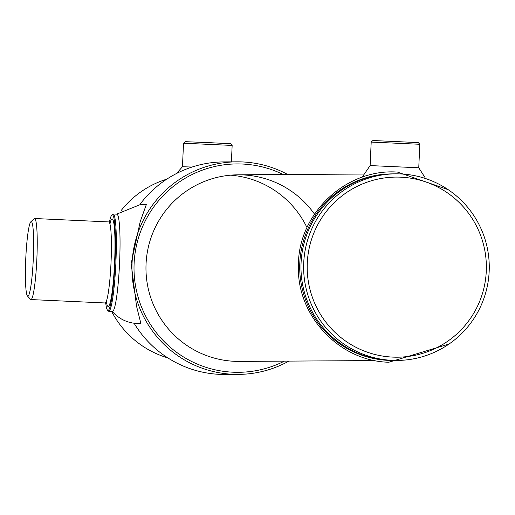 <?xml version="1.0" encoding="UTF-8"?>
<svg xmlns="http://www.w3.org/2000/svg" width="515" height="515" viewBox="0 0 515 515"><rect width="100%" height="100%" fill="white"/><g stroke="black" fill="none" stroke-linecap="round" stroke-linejoin="round"><path stroke-width="0.77" d="M400.857 177.179A90.054 89.591 89.6 0 0 307.275 263.023A90.054 89.591 89.6 0 0 392.688 357.101A90.054 89.591 89.6 0 0 486.276 271.251A90.054 89.591 89.6 0 0 400.857 177.179M392.211 360.346A93.299 92.822 -90.4 0 1 303.644 265.296A93.299 92.822 -90.4 0 1 395.874 173.838A93.299 92.822 -90.4 0 1 400.676 173.935A93.299 92.822 -90.4 0 1 489.25 268.985A93.299 92.822 -90.4 0 1 397.02 360.442A93.299 92.822 -90.4 0 1 392.211 360.346M395.874 173.838L393.222 173.858A93.299 92.822 89.6 0 0 300.992 265.309A93.299 92.822 89.6 0 0 389.559 360.358A93.299 92.822 89.6 0 0 394.368 360.455L397.02 360.442M166.738 179.188A93.299 92.822 89.6 0 0 121.225 210.455M111.633 311.395A93.299 92.822 89.6 0 0 167.832 357.899M380.765 174.617A93.299 92.822 89.6 0 0 299.782 270.961A93.299 92.822 89.6 0 0 388.297 360.371M394.548 173.858A93.299 92.822 89.6 0 0 301.005 264.646A93.299 92.822 89.6 0 0 389.559 360.358A93.299 92.822 89.6 0 0 395.694 360.436M192.018 167.06L182.458 166.725L176.536 173.491M419.822 144.284L371.193 142.076L372.892 140.524L418.277 142.591L419.822 144.284L418.753 167.787L370.131 165.579L362.122 177.237M287.737 174.501A106.283 105.736 89.6 0 0 242.494 161.942A106.283 105.736 89.6 0 0 237.022 161.832A106.283 105.736 89.6 0 0 131.956 266.01A106.283 105.736 89.6 0 0 232.851 374.283A106.283 105.736 89.6 0 0 238.323 374.392A106.283 105.736 89.6 0 0 288.883 361.105M237.022 161.832L223.883 161.91A106.283 105.736 89.6 0 0 140.003 204.346M134.119 323.285A106.283 105.736 89.6 0 0 219.718 374.366A106.283 105.736 89.6 0 0 225.19 374.476L238.323 374.392M105.742 303.084A47.869 4.835 -87.4 0 0 107.481 310.146A47.869 4.835 -87.4 0 0 114.999 262.566A47.869 4.835 -87.4 0 0 111.852 215.006A47.869 4.835 -87.4 0 0 109.47 221.875M107.481 310.146L108.24 310.989A48.68 4.918 -87.4 0 0 108.729 311.26A48.68 4.918 -87.4 0 0 115.888 262.605A48.68 4.918 -87.4 0 0 113.197 214.008A48.68 4.918 -87.4 0 0 112.688 214.234L111.852 215.006M27.437 295.964L30.482 299.337A40.563 4.101 -87.4 0 0 30.887 299.563A40.563 4.101 -87.4 0 0 36.855 259.013A40.563 4.101 -87.4 0 0 34.614 218.515A40.563 4.101 -87.4 0 0 34.19 218.708L30.849 221.785A37.318 3.772 -87.4 0 0 25.75 258.916A37.318 3.772 -87.4 0 0 27.437 295.964A37.318 3.772 -87.4 0 0 33.301 258.871A37.318 3.772 -87.4 0 0 30.849 221.785M146.273 204.706L140.17 221.772L131.177 263.603L136.507 306.045L140.904 323.555L139.14 323.613C128.203 323.446 119.126 319.281 111.91 311.124A48.68 4.918 -87.4 0 0 112.45 311.433A48.68 4.918 -87.4 0 0 119.583 262.772A48.68 4.918 -87.4 0 0 116.866 214.176M371.193 142.076L370.124 165.579M183.527 143.221L185.22 141.677L210.21 142.694L230.604 143.737L232.149 145.43L183.52 143.221L182.458 166.725M244.161 361.253A93.299 92.822 -90.4 0 1 146.06 263.847A93.299 92.822 -90.4 0 1 212.624 178.589A93.299 92.822 -90.4 0 1 314.491 214.118M284.396 361.131A104.197 103.663 -90.4 0 1 134.119 263.358A104.197 103.663 -90.4 0 1 283.25 174.534M306.76 227.121A93.299 92.822 89.6 0 0 230.533 175.171M106.386 301.153L107.075 304.03L105.073 302.968A40.563 4.101 -87.4 0 0 111.034 262.425A40.563 4.101 -87.4 0 0 108.794 221.926L34.614 218.515M109.895 223.697A43.814 4.429 92.6 0 1 114.594 262.566A43.814 4.429 92.6 0 1 106.328 301.307M238.22 174.804L363.326 174.038M239.359 361.408L375.029 360.577M449.067 344.007L388.838 362.238C339.276 361.182 296.505 315.528 298.43 265.798C297.76 213.854 345.861 168.315 397.483 172.087L448.121 189.636M418.753 167.787L424.997 177.52M116.892 214.176L113.197 214.008M105.073 302.968L30.887 299.563M112.424 311.433L108.729 311.26M108.794 221.926L110.886 221.051L109.94 223.851M116.635 214.163L140.936 204.326L146.363 204.713M232.149 145.43L231.409 161.865"/></g></svg>
